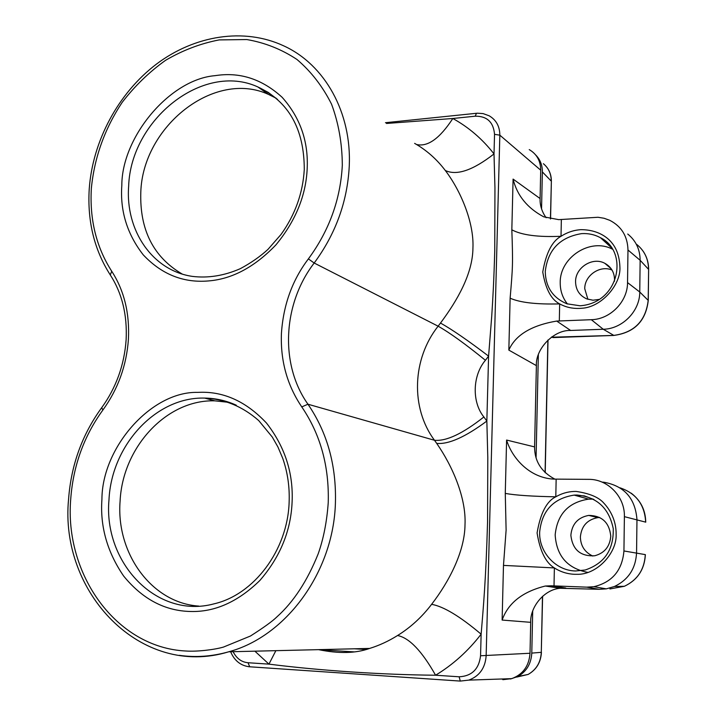 <?xml version="1.0" encoding="UTF-8"?>
<svg xmlns="http://www.w3.org/2000/svg" width="717" height="717" viewBox="0 0 717 717"><rect width="100%" height="100%" fill="white"/><g stroke="black" fill="none" stroke-linecap="round" stroke-linejoin="round"><path stroke-width="1.08" d="M576.88 574.308C597.342 575.016 617.194 552.368 616.118 534.228C616.342 519.341 608.921 508.568 604.09 503.406C599.071 497.41 589.732 493.413 576.074 491.423L573.788 491.468C567.514 491.737 561.519 493.52 555.8 496.809C546.677 501.165 540.439 513.202 537.087 532.928C539.973 551.077 545.745 562.737 554.375 567.927C560.542 571.87 567.272 573.994 574.568 574.299L576.88 574.308M581.639 308.265C601.608 307.396 620.967 284.434 619.918 267.307C619.569 257.009 616.844 248.817 611.735 242.713C608.294 238.42 598.937 229.655 580.806 229.664L578.574 229.879C572.453 230.596 566.6 232.738 561.017 236.287C552.117 241.127 546.022 253.047 542.76 272.039C545.592 289.032 551.23 299.652 559.663 303.891C565.686 307.181 572.265 308.686 579.381 308.427L581.639 308.265M68.59 499.05C59.251 592.592 141.115 678.748 228.696 651.798L369.631 648.428C379.185 645.488 388.497 641.186 397.559 635.522C410.581 627.447 421.937 617.041 431.616 604.323C449.066 581.702 464.786 551.507 465.01 524.656C466.292 497.831 452.445 465.996 436.698 443.393L434.502 440.274L307.952 404.218C327.31 432.557 336.461 465.512 335.413 503.083C333.495 571.808 286.334 636.355 228.696 651.798C212.151 656.494 195.696 657.668 179.331 655.329M89.24 188.93C92.61 141.115 118.153 93.255 156.324 64.198C194.531 35.357 243.905 27.291 283.708 45.852C324.613 64.44 351.814 112.345 349.251 166.236C347.404 201.54 335.717 233.805 314.18 263.022L438.123 326.19L440.498 323.044C457.509 300.271 472.727 273.58 472.933 248.046C474.161 222.691 460.708 190.641 445.311 170.503C436.77 159.219 426.543 150.167 414.632 143.373M593.264 499.149L588.63 499.14C568.447 502.258 557.288 514.17 555.164 534.864C556.517 555.998 567.461 568.509 587.994 572.426M612.488 249.211C590.494 237.39 559.753 257.331 560.219 282.516C560.138 290.636 562.549 297.788 567.443 303.981M612.031 270.076C600.093 264.761 584.498 275.507 584.749 288.718L587.904 299.321M599.537 299.365L593.004 300.217L586.712 298.881C579.479 295.556 575.769 289.838 575.563 281.736C575.276 267.584 592.654 256.525 604.816 263.3C611.135 266.814 614.379 272.299 614.541 279.738L614.46 281.279M599.744 517.513L597.879 517.611C587.259 519.592 581.424 526.054 580.376 536.997C580.653 545.933 584.794 552.287 592.798 556.051M610.767 536.146C609.907 546.542 604.565 553.076 594.743 555.765C580.465 556.544 572.507 549.697 570.866 535.232C571.951 524.046 577.911 517.441 588.729 515.406C602.002 515.64 609.351 522.559 610.767 536.146M301.767 406.906C287.123 385.19 280.347 360.66 281.431 333.306C283.367 304.833 292.357 280.024 308.391 258.891L314.18 263.022C282.74 303.9 279.648 364.433 307.952 404.218L301.767 406.906C320.445 434.377 329.264 466.283 328.234 502.635C326.871 521.734 323.51 538.826 318.169 553.883C307.306 580.958 293.549 601.966 276.896 616.889C272.603 621.146 263.784 627.518 250.448 636.024L223.444 647.084C214.266 649.763 196.861 651.807 185.828 651.009C116.091 647.612 64.27 574.245 70.732 498.915C73.215 465.772 83.925 436.16 102.854 410.07L101.724 407.65C116.154 387.637 124.283 365.07 126.111 339.957M229.467 402.425L214.795 400.839C166.622 399.378 122.517 447.22 120.089 501.246C115.939 553.201 151.601 602.988 198.851 606.098M276.117 98.193L268.579 94.447C214.32 69.388 142.692 126.479 140.801 192.237C139.609 229.798 153.402 257.062 182.163 274.028M217.251 75.357C240.984 72.166 262.619 79.488 282.148 97.315C300.1 117.498 308.453 141.213 307.19 168.45C306.025 195.481 295.61 220.961 275.937 244.873C254.616 267.074 232.111 279.092 208.414 280.939L206.021 281.118C181.957 282.498 161.029 273.733 143.221 254.822C127.133 234.092 119.999 210.959 121.818 185.416C121.791 136.696 169.938 79.399 214.903 75.679L217.251 75.357M187.988 611.395C163.297 610.122 141.858 598.345 123.665 576.074C107.236 552.054 99.986 526.484 101.922 499.373C102.002 447.247 151.421 391.348 197.542 392.378L199.953 392.298C224.296 391.527 246.478 401.789 266.5 423.066C284.909 446.709 293.441 473.05 292.097 502.115C290.86 530.965 280.105 557.1 259.841 580.501C237.892 601.886 214.768 612.21 190.453 611.484L187.988 611.395M627.733 234.038C635.889 240.661 640.03 249.408 640.147 260.298L639.752 292.007C639.94 311.151 622.329 328.986 603.257 329.255L570.642 330.465C553.891 329.712 535.384 348.829 536.388 365.625L508.837 350.102C515.406 335.063 531.351 325.384 556.679 321.064L570.642 330.465M561.357 219.483L561.017 236.287C538.046 237.264 521.644 235.095 511.83 229.798L513.085 179.089C517.127 195.517 527.353 208.109 543.755 216.839L558.74 219.644L598.005 217.269L604.046 218.255L609.737 220.307C621.531 226.402 627.608 236.305 627.975 250.009L627.536 282.597C627.698 301.615 610.221 319.388 591.319 319.701L556.679 321.064M602.101 482.12L603.884 482.236C624.292 485.92 635.325 498.378 636.965 519.61L636.562 552.959C635.665 568.662 628.289 579.838 614.442 586.488L606.313 588.854L599.161 589.302L560.174 588.272C544.221 589.455 530.06 606.941 530.697 622.329L502.124 620.062C508.12 603.078 522.514 591.731 545.305 586.031L551.31 585.798L565.776 588.012M502.124 620.062L503.477 565.399L506.112 530.132L505.27 493.413L506.596 440.05C511.669 457.105 528.707 477.692 553.479 479.108L588.621 479.35C607.792 479.019 625.054 496.729 624.39 516.652L623.933 550.961C622.266 570.338 612.255 582.249 593.891 586.703L586.793 587.151L551.31 585.798M436.698 443.393C448.546 444.522 465.261 437.083 486.843 421.058L487.793 457.464L487.56 521.913C485.911 579.497 483.366 607.335 481.134 634.187C460.081 616.396 443.572 606.439 431.616 604.323M445.311 170.503C456.72 175.871 472.951 170.35 494.013 153.922L494.945 187.827L494.748 250.78C493.896 280.75 492.964 297.017 491.71 316.466L488.591 356.134C468.04 340.503 452.006 329.479 440.498 323.044M386.463 123.467L452.83 118.493C439.799 138.462 427.708 147.128 416.568 144.502M475.254 116.19C487.058 116.091 493.484 122.141 494.533 134.339L494.013 153.922C482.469 139.098 468.739 127.285 452.83 118.493L475.254 116.19L476.447 113.286L477.405 113.205L483.07 113.591L489.146 115.787C496.209 119.918 499.776 126.38 499.83 135.163L486.144 655.912C485.203 668.065 479.422 676.14 468.801 680.119L460.287 681.078L459.122 676.794L435.577 675.226C382.34 674.76 319.89 670.619 268.947 664.13L275.866 650.669M397.559 635.522C409.255 637.816 421.928 651.054 435.577 675.226C452.983 664.686 468.165 651.009 481.134 634.187L480.551 655.759C478.983 669.104 471.84 676.113 459.122 676.794M254.885 651.17L268.947 664.13L248.028 662.732C241.566 662.158 236.583 658.475 233.088 651.69M551.364 337.214L613.635 335.422C634.294 332.643 645.811 320.929 648.195 300.262L648.625 269.529M502.841 679.68L511.705 678.649C522.971 674.464 529.065 666.003 530.015 653.259L530.697 622.329M554.85 479.126C541.308 471.903 534.55 461.165 534.586 446.906L536.388 365.625M546.13 217.753C541.855 211.676 539.847 205.277 540.089 198.546L540.717 170.198C540.618 160.922 536.791 154.056 529.245 149.611M504.876 679.268L501.066 679.017M532.704 611.072L531.781 653.106C531.18 663.7 526.547 671.497 517.871 676.507L510.45 678.999M538.342 354.79L536.074 457.885M535.689 154.971C540.179 159.488 542.411 165.134 542.366 171.91L541.55 208.88M588.63 499.14L574.156 495.106L576.898 495.026C596.876 496.881 608.993 508.084 613.25 528.635C613.788 549.706 604.44 563.499 585.206 569.997L575.545 570.983C555.684 570.705 538.808 552.081 539.659 532.059C541.882 510.683 553.381 498.36 574.156 495.106L584.454 495.913L593.963 499.525M580.053 305.783L566.932 303.802C552.861 297.842 545.637 287.087 545.261 271.546C547.788 249.83 559.905 237.193 581.621 233.625C588.397 233.222 594.68 234.593 600.479 237.73L609.638 245.241M102.854 410.07C118.018 389.134 126.533 365.562 128.415 339.356C129.732 313.221 124.166 290.519 111.718 271.241C96.284 247.141 89.5 219.456 91.364 188.213C94.402 157.435 104.655 128.845 122.132 102.432C134.742 86.031 149.226 71.987 165.582 60.309C182.71 50.271 200.581 43.477 219.187 39.91L246.827 39.552C264.914 42.662 281.638 49.312 296.999 59.493C311.178 71.592 322.704 86.497 331.568 104.216C338.603 123.207 342.179 143.543 342.314 165.233C340.512 199.38 329.202 230.605 308.391 258.891M289.13 502.285C287.607 550.235 253.961 594.743 213.971 603.857C156.79 619.371 103.203 562.755 108.984 499.794C111.502 445.114 156.037 396.662 204.65 398.087C215.611 398.231 226.16 400.597 236.296 405.195M304.259 169.741C302.861 193.196 295.108 214.777 281.01 234.477L267.997 249.355C260.28 256.462 251.04 262.915 240.276 268.696C224.098 275.758 208.091 278.321 192.264 276.377C152.407 270.542 125.287 230.498 128.648 186.33C130.655 119.721 203.036 61.698 257.851 86.945L268.176 92.359L277.551 99.448M126.129 339.804C127.339 314.817 122.06 293.208 110.293 274.969L111.718 271.241M483.876 416.971C462.788 433.624 446.324 441.394 434.502 440.274C410.366 407.955 412.212 358.832 438.123 326.19C449.613 332.643 465.378 344.008 485.418 360.293L488.591 356.134L486.843 421.058L483.876 416.971C471.759 402.165 472.449 375.421 485.418 360.293M631.175 493.162C640.666 500.421 645.524 510.092 645.739 522.173L645.739 522.191M648.267 300.441L639.752 292.007L627.536 282.597M627.975 250.009L640.147 260.298L648.544 269.332C648.428 259.034 644.502 250.744 636.768 244.452M624.39 516.652L645.659 522.137C644.708 504.75 636.167 493.314 620.026 487.82M609.898 588.944L624.373 586.291C637.485 580.008 644.458 569.45 645.291 554.617L623.933 550.961M599.161 589.302L586.793 587.151M613.877 335.439L603.257 329.255L591.319 319.701M508.837 350.102L510.128 298.191C520.031 302.61 536.549 304.51 559.663 303.891L559.323 320.983M556.15 479.135L555.8 496.809C532.274 496.388 515.433 495.25 505.27 493.413M503.477 565.399L554.375 567.927L554.017 585.906M480.551 655.759L530.015 653.259M553.309 337.573L551.767 336.927M510.128 298.191C512.754 267.02 513.04 264.698 511.83 229.798M494.533 134.339L499.83 135.163L540.717 170.198M249.57 666.783L248.261 666.64M248.028 662.732L249.704 666.792L460.35 681.087M366.055 649.494L354.449 648.795M506.596 440.05L534.586 446.906M513.085 179.089L540.089 198.546M353.965 651.87L318.957 649.736M543.369 163.7C548.613 168.065 551.239 173.864 551.239 181.096L542.366 171.91M542.473 596.365L541.29 652.327L531.781 653.106M551.364 181.419L550.441 218.963M547.878 340.091L545.081 472.637M542.608 596.239L541.29 652.327C540.735 662.329 536.343 669.696 528.133 674.437L516.679 677.09M611.655 247.921L600.479 237.73C628.755 251.138 619.918 302.798 580.241 305.774M68.59 499.005C71.144 465.073 82.114 434.726 101.5 407.955M268.579 94.447L257.851 86.945C288.745 101.509 304.223 129.024 304.277 169.499M214.795 400.839L204.65 398.087C224.699 399.046 242.722 406.548 258.729 420.583L272.281 437.047L277.918 446.96L282.713 458.288C287.598 472.207 289.74 486.861 289.13 502.241M89.222 189.18C87.295 221.383 94.321 249.982 110.293 274.969M588.729 515.406L597.879 517.611M604.816 263.3L611.189 268.776M643.077 251.129C646.788 256.578 648.643 262.691 648.625 269.475L648.267 300.396C645.892 321.046 634.366 332.733 613.689 335.448L553.085 337.582L551.49 337.124M593.891 586.703L606.313 588.854M645.372 554.644C644.529 569.477 637.53 580.026 624.373 586.291L614.442 586.488M318.608 649.656C338.818 653.805 355.82 653.402 369.622 648.437M230.641 651.753C234.423 660.733 240.706 665.734 249.498 666.774L460.287 681.078L468.801 680.119L511.705 678.649M476.106 113.322L385.459 122.706M545.314 586.022L560.174 588.272M541.425 652.3C540.851 662.329 536.424 669.705 528.133 674.437L517.871 676.507M550.566 218.99L551.364 181.338C551.418 176.041 549.939 171.381 546.928 167.348M545.216 472.763L548.012 339.966"/></g></svg>
